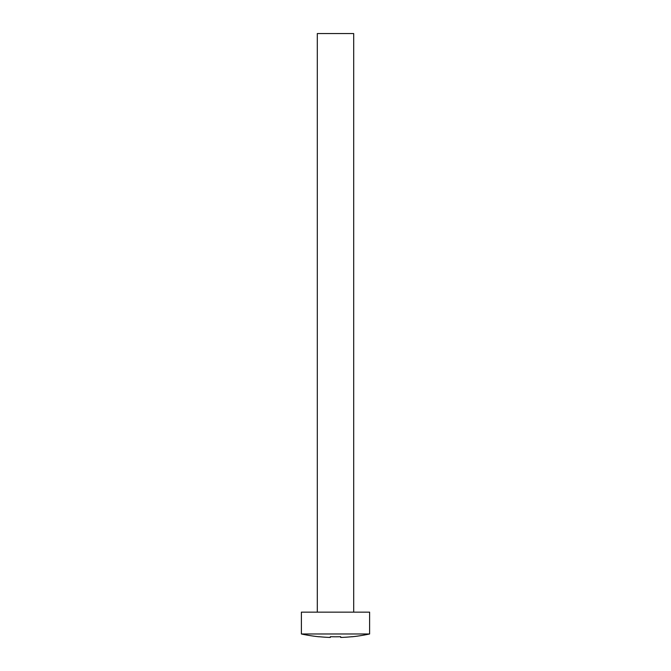<?xml version="1.0" encoding="UTF-8"?>
<svg xmlns="http://www.w3.org/2000/svg" width="671" height="671" viewBox="0 0 671 671"><rect width="100%" height="100%" fill="white"/><g stroke="black" fill="none" stroke-linecap="round" stroke-linejoin="round"><path stroke-width="1.01" d="M317.308 612.145L317.308 33.55L353.692 33.55L353.692 612.145M369.612 633.978L301.388 633.978L301.388 612.145L369.612 612.145L369.612 633.978A161.736 161.736 0 0 1 351.872 636.787L351.872 636.704A161.652 161.652 0 0 1 340.683 637.45A161.652 161.652 0 0 0 351.872 636.704M330.317 637.45A161.652 161.652 0 0 1 319.128 636.704A161.652 161.652 0 0 0 330.317 637.45L330.317 636.704A160.906 160.906 0 0 0 340.683 636.704L340.683 637.45M301.388 633.978A161.736 161.736 0 0 0 319.128 636.787L319.128 636.704"/></g></svg>
